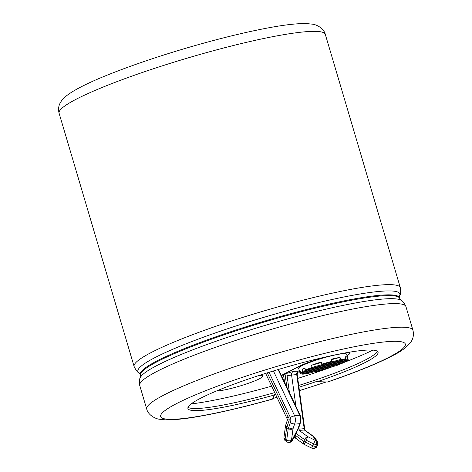 <?xml version="1.0" encoding="UTF-8"?>
<svg xmlns="http://www.w3.org/2000/svg" width="472" height="472" viewBox="0 0 472 472"><rect width="100%" height="100%" fill="white"/><g stroke="black" fill="none" stroke-linecap="round" stroke-linejoin="round"><path stroke-width="0.71" d="M347.486 359.794L347.64 360.301A24.986 2.956 -16.5 0 1 345.445 361.735L300.924 374.06A24.986 2.956 -16.5 0 1 300.204 373.623L298.64 368.337A24.986 2.956 -16.5 0 1 321.131 358.596A24.986 2.956 -16.5 0 1 346.477 354.006A24.986 2.956 -16.5 0 1 346.554 354.142L348.124 359.428A24.986 2.956 -16.5 0 1 348.129 359.617L300.688 372.75A24.986 2.956 -16.5 0 1 302.882 371.317L302.257 369.198A24.986 2.956 -16.5 0 1 304.859 367.93L305.484 370.042A24.986 2.956 -16.5 0 1 312.075 367.393L311.449 365.281A24.986 2.956 -16.5 0 1 321.237 362.018L321.863 364.136A24.986 2.956 -16.5 0 1 331.846 361.369L331.22 359.257A24.986 2.956 -16.5 0 1 340.029 357.369L340.654 359.481A24.986 2.956 -16.5 0 1 345.775 358.891L345.15 356.773A24.986 2.956 -16.5 0 1 346.772 356.873L347.404 358.991A24.986 2.956 -16.5 0 1 348.124 359.428M284.551 382.255L283.524 374.833L287.088 373.263L293.478 371.37A3.333 2.856 -95.1 0 0 291.59 374.98L295.926 406.309M298.853 427.484L299.089 429.178L304.67 428.582L297.195 374.514C297.561 371.96 297.932 370.844 298.304 371.163L293.478 371.37M299.614 371.635L297.478 372.284M282.268 374.933L299.626 366.207A27.765 3.28 -16.5 0 1 325.55 356.979M346.059 352.773A27.765 3.28 -16.5 0 1 349.221 353.351A27.765 3.28 -16.5 0 1 346.961 355.516M282.303 375.051L283.536 374.939M324.229 357.28A28.32 3.345 163.5 0 0 299.165 366.307L281.678 375.234L283.554 375.069M347.003 355.652A28.32 3.345 163.5 0 0 349.752 353.198A28.32 3.345 163.5 0 0 347.156 352.584M297.443 372.361L299.637 371.7M298.953 387.241A99.155 11.717 -16.5 0 0 317.373 381.211L317.497 381.636L327.397 382.013A11.216 3.676 71.1 0 0 327.857 381.948C356.207 372.237 378.001 363.375 393.229 355.363C400.899 351.581 406.669 347.298 410.54 342.519C413.23 338.884 414.021 334.784 412.929 330.211A138.821 16.408 163.5 0 0 275.164 353.911A138.821 16.408 163.5 0 0 146.721 409.065C148.279 415.649 156.539 419.166 159.719 419.266L165.259 419.826C173.501 420.074 184.841 418.924 199.278 416.363C220.271 412.652 244.638 406.917 272.397 399.153A11.216 1.339 74.3 0 0 272.527 399.029L274.733 394.439A99.155 11.717 -16.5 0 0 275.489 394.226M307.673 373.57A24.986 2.956 -16.5 0 1 302.552 374.16L342.837 363.009A24.986 2.956 -16.5 0 1 336.247 365.658L307.673 373.57M326.311 368.408L326.465 368.921A24.986 2.956 -16.5 0 1 316.476 371.682L326.465 368.921M316.328 371.175L316.476 371.682M302.399 373.653L302.552 374.16M300.204 373.623A24.986 2.956 -16.5 0 1 300.198 373.435L299.572 371.322A24.986 2.956 -16.5 0 1 300.062 370.638L300.688 372.75M342.69 362.496L342.837 363.009M340.654 359.481L312.075 367.393M305.484 370.042L345.775 358.891M347.64 360.301L300.198 373.435M347.404 358.991L302.882 371.317M321.863 364.136L331.846 361.369M340.029 357.369L331.373 359.764M321.385 362.526L311.449 365.281M346.772 356.873L345.303 357.286M305.012 368.437L302.257 369.198M300.21 371.145L299.572 371.322M257.824 375.883A24.986 2.956 -16.5 0 1 262.503 376.09A24.986 2.956 -16.5 0 1 262.579 376.231A24.986 2.956 -16.5 0 1 243.782 384.827A24.986 2.956 -16.5 0 1 216.53 390.963M299.106 430.37L304.676 430.004L313.319 436.27A3.333 1.375 126 0 0 312.83 436.157L316.081 440.246L315.202 440.323L307.703 436.612L299.106 430.37A1.41 1.209 -95.1 0 1 299.089 429.178M278.085 369.552L299.72 415.301A9.953 8.531 84.9 0 1 299.685 423.703L294.563 424.157L290.221 422.912A6.62 5.676 -95.1 0 0 290.292 417.218L294.593 415.755L300.221 415.395L278.486 369.434M289.094 442.423A3.333 2.856 -95.1 0 0 291.472 440.37A3.333 1.687 7.6 0 1 286.693 440.205L285.135 439.078L286.681 427.549L288.233 428.676L286.693 440.205A3.333 1.375 126 0 0 286.84 441.798A3.333 3.333 0 0 0 289.094 442.423L289.548 442.382A3.333 3.333 0 0 0 292.209 440.6L298.422 428.659L298.139 428.387L299.685 423.703L300.18 423.467L298.628 428.163A3.333 0.773 -161.7 0 1 298.139 428.387L291.926 440.329L291.472 440.37L293.012 428.841L294.563 424.157A9.953 8.531 -95.1 0 0 294.593 415.755L273.412 370.962M287.566 419.531L285.619 425.402A3.333 3.333 0 0 0 285.483 426.004A3.333 1.687 -172.4 0 0 286.681 427.549A3.333 1.375 -54 0 1 287.076 426.594A3.333 0.773 -161.7 0 1 285.619 425.402M288.02 419.407C287.177 419.484 287.566 419.744 289.194 420.192A4.744 4.065 -95.1 0 0 287.902 416.44L286.834 418.221L265.63 373.376M295.944 438.476L294.085 436.989M296.398 438.571C295.442 438.494 295.33 437.579 296.05 435.833L303.885 441.521A3.333 0.773 18.3 0 0 305.455 442.134L307.703 436.612A3.333 1.375 -54 0 0 304.528 439.574A3.333 0.773 18.3 0 0 306.098 440.187L313.597 443.898L315.202 440.323A3.333 2.856 -95.1 0 1 316.411 444.4L315.768 446.347L316.641 446.27L317.284 444.323L316.411 444.4A3.333 0.773 18.3 0 1 313.597 443.898L312.954 445.845L305.455 442.134L304.115 444.358L311.614 448.07L312.954 445.845A3.333 0.773 18.3 0 0 315.768 446.347A3.333 2.856 -95.1 0 1 313.39 448.4L314.263 448.323A3.333 2.856 -95.1 0 0 316.641 446.27A3.333 0.773 -161.7 0 0 317.131 446.052L317.774 444.099A3.333 0.773 -161.7 0 1 317.284 444.323A3.333 2.856 -95.1 0 0 316.081 440.246A3.333 2.608 141.5 0 1 317.219 440.984A3.333 3.333 0 0 1 317.774 444.099M287.56 419.549L286.834 418.221M191.125 403.943A115.02 13.594 163.5 0 0 271.665 386.149M297.732 378.397A115.02 13.594 163.5 0 0 325.562 369.192M326.453 368.88A115.02 13.594 163.5 0 0 332.807 366.608M342.808 362.897A115.02 13.594 163.5 0 0 372.898 350.1M317.497 381.636A99.155 11.717 163.5 0 0 378.06 352.159A99.155 11.717 163.5 0 0 311.272 360.407A99.155 11.717 163.5 0 0 206.612 395.318A99.155 11.717 163.5 0 0 187.915 408.481A99.155 11.717 163.5 0 0 274.857 394.857M188.021 407.301A99.155 11.717 163.5 0 0 274.722 392.61M298.711 385.465A99.155 11.717 163.5 0 0 377.329 351.221M325.296 34.362A138.821 16.408 163.5 0 0 187.531 58.062A138.821 16.408 163.5 0 0 59.089 113.215L134.119 366.508A138.821 16.408 -16.5 0 1 262.562 311.349A138.821 16.408 -16.5 0 1 400.321 287.654L325.296 34.362C323.739 27.783 315.479 24.261 312.299 24.16L306.759 23.6C298.51 23.352 287.171 24.509 272.739 27.063C248.071 31.453 219.415 38.421 186.776 47.967C159.672 55.967 135.246 64.192 113.498 72.647C92.895 80.647 78.033 87.762 68.912 93.999C59.448 100.666 57.431 106.743 59.089 113.215M297.195 374.514L287.059 375.576L289.401 392.515M298.599 370.915A3.333 2.856 84.9 0 0 296.717 374.526L304.21 428.723A1.41 1.209 84.9 0 0 304.233 429.915L312.83 436.157A3.333 2.608 141.5 0 1 313.968 436.895L317.219 440.984M285.047 374.025L286.858 387.14M295.065 435.107A6.62 5.676 -95.1 0 0 296.05 435.833M295.903 438.453L303.638 444.069A3.333 1.375 -54 0 1 303.885 441.521L304.528 439.574L295.973 433.361M287.088 373.263A6.661 5.711 -95.1 0 0 287.059 375.576M269.04 372.308L290.28 417.224M267.288 372.851L287.902 416.44M289.194 420.192L287.076 426.594L288.634 427.726A3.333 0.773 18.3 0 0 293.012 428.841A3.333 1.687 7.6 0 1 288.233 428.676A3.333 1.375 -54 0 1 288.634 427.726L290.221 422.912M289.548 442.382A3.333 2.856 -95.1 0 0 291.926 440.329L292.209 440.6M283.938 437.532A3.333 1.687 -172.4 0 0 285.135 439.078A3.333 1.375 126 0 0 285.283 440.671A3.333 3.333 0 0 1 283.938 437.532L285.483 426.004M400.934 300.227L399.772 298.534A135.204 15.977 163.5 0 0 265.6 321.615A135.204 15.977 163.5 0 0 140.503 375.334L140.45 377.388A136.591 16.142 -16.5 0 1 266.591 324.96A136.591 16.142 -16.5 0 1 400.934 300.227C402.38 300.564 404.044 302.694 405.938 306.611A138.821 16.408 -16.5 0 0 268.173 330.306A138.821 16.408 -16.5 0 0 139.73 385.465L146.721 409.065M399.601 295.732A136.591 16.142 163.5 0 0 264.296 317.202A136.591 16.142 163.5 0 0 139.116 372.886L140.278 374.579A135.204 15.977 -16.5 0 1 265.376 320.86A135.204 15.977 -16.5 0 1 399.548 297.785L399.601 295.732C400.628 294.664 400.87 291.967 400.321 287.654M326.01 381.96A127.157 15.027 -16.5 0 1 299.419 390.586M276.928 397.271A127.157 15.027 -16.5 0 1 272.869 398.421M327.397 382.013A127.605 15.08 163.5 0 0 373.187 343.38A127.605 15.08 163.5 0 0 173.124 405.436A127.605 15.08 163.5 0 0 272.527 399.029M349.221 353.351L349.032 352.72M262.066 374.508L262.579 376.231M298.422 428.659A3.333 3.333 0 0 0 298.628 428.163M303.638 444.069A3.333 3.333 0 0 0 304.115 444.358M311.614 448.07A3.333 3.333 0 0 0 313.39 448.4M314.263 448.323A3.333 3.333 0 0 0 317.131 446.052M300.221 415.401C301.236 418.121 301.224 420.817 300.174 423.478M313.968 436.895A3.333 3.333 0 0 0 313.319 436.27M304.67 428.6L304.788 430.128M286.84 441.798L285.283 440.671M272.81 398.521L276.964 397.341M299.425 390.663L326.258 381.966M412.929 330.211L405.938 306.611M399.772 298.534L399.548 297.785M140.503 375.334L140.278 374.579M140.45 377.388C139.423 378.456 139.187 381.146 139.73 385.465M134.119 366.508C136.007 370.426 137.676 372.55 139.116 372.886"/></g></svg>
